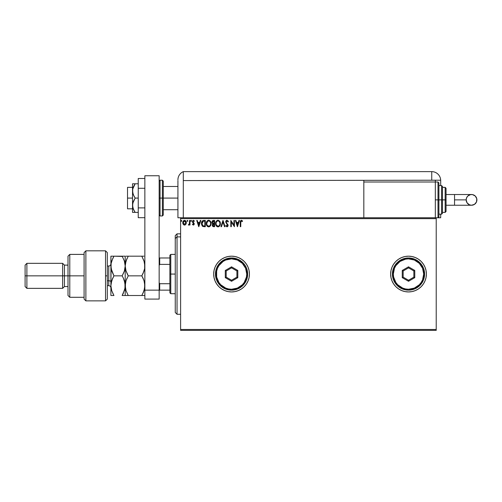 <?xml version="1.0" encoding="UTF-8"?>
<svg xmlns="http://www.w3.org/2000/svg" width="502" height="502" viewBox="0 0 502 502"><rect width="100%" height="100%" fill="white"/><g stroke="black" fill="none" stroke-linecap="round" stroke-linejoin="round"><path stroke-width="0.75" d="M426.041 270.572L426.386 274.061L426.041 270.572L425.025 267.221L423.374 264.127L421.153 261.416L418.442 259.195L415.355 257.545L411.998 256.528L408.515 256.183L405.026 256.528L401.675 257.545L398.582 259.195L395.871 261.416L393.65 264.127L391.999 267.221L390.983 270.572L390.638 274.061A17.877 17.877 0 0 0 425.025 280.9L426.041 277.543L426.386 274.061A17.877 17.877 0 0 1 408.515 291.932A17.877 17.877 0 0 1 390.638 274.061L390.983 277.543L391.999 280.9L393.65 283.988L395.871 286.698L398.582 288.92L401.675 290.57L405.026 291.587L408.515 291.932L411.998 291.587L415.355 290.57L418.442 288.92L421.153 286.698L423.374 283.988L425.025 280.9M246.413 283.988L248.07 280.9L249.086 277.543L249.425 274.061L249.086 270.572L248.07 267.221L246.413 264.127L244.192 261.416L241.481 259.195L238.394 257.545L235.043 256.528L231.554 256.183L228.065 256.528L224.714 257.545L221.62 259.195L218.916 261.416L216.688 264.127L215.038 267.221L214.021 270.572L213.676 274.061L214.021 277.543L215.038 280.9L216.688 283.988L218.916 286.698L221.62 288.92L224.714 290.57L228.065 291.587L231.554 291.932L235.043 291.587L238.394 290.57L241.481 288.92L244.192 286.698L246.413 283.988A17.877 17.877 0 0 0 249.425 274.073A17.877 17.877 0 0 1 231.554 291.932A17.877 17.877 0 0 1 213.676 274.061A17.877 17.877 0 0 0 246.407 284.007M180.607 330.366L436.219 330.366L180.607 330.366L180.607 218.646L436.219 218.646L436.219 329.469L180.607 329.469L180.607 330.366M436.219 217.755L435.322 217.755L436.219 217.755L436.219 330.366L436.219 329.469L180.607 329.469L180.607 217.755L180.607 218.646L436.219 218.646L436.219 217.755L440.687 217.755L440.687 214.178L440.687 217.755L438.008 217.755L438.008 199.878L438.008 217.755L438.008 199.878L435.322 199.878L438.008 199.878L438.008 182.006L438.899 182.897L438.899 216.858L438.899 199.878L438.008 199.878L438.008 182.006L438.008 199.878L438.899 199.878L438.899 216.858L438.008 217.755M363.824 217.755L180.607 217.755L435.322 217.755L435.322 182.006L363.824 182.006L363.824 180.576L363.824 217.755L363.824 182.006L435.322 182.006L435.322 217.755L363.824 217.755M185.47 220.679L186.305 222.706C186.317 221.407 185.727 220.623 184.541 220.353C183.349 220.629 182.766 221.413 182.778 222.706L183.243 224.331L184.541 225.084L185.84 224.331L186.28 222.298L185.313 220.573L183.763 220.573L182.954 221.664L182.803 223.139L183.795 224.883L184.924 225.034L185.721 224.488M189.511 220.434L189.994 220.434L189.511 220.434L189.405 223.697L188.313 224.927L188.959 225.015L189.511 224.331L189.511 225.009L189.994 225.009L189.994 220.434L189.994 225.009L189.994 220.434L189.511 220.434L189.436 223.541L188.313 224.927L189.511 224.331L189.511 225.009L189.994 225.009L189.511 225.009M193.326 225.084L194.029 224.689L194.236 223.704L192.919 221.395L193.339 220.93L194.13 221.395L194.406 220.974L193.414 220.353L192.536 220.999L192.486 222.217L193.766 223.911L193.402 224.513L192.68 224.043L192.398 224.438L193.326 225.084L192.398 224.438L193.326 225.084L194.243 223.886L192.881 221.652L193.471 220.918L194.13 221.395L194.406 220.974L193.414 220.353L192.398 221.677L193.766 223.911L193.301 224.526L192.68 224.043L192.398 224.438L192.799 224.206M203.724 220.434L201.992 221.369L201.478 223.917L202.507 226.233L204.364 226.691L205.312 226.691L205.312 220.434L203.862 220.434C202.193 220.66 201.39 221.677 201.465 223.484L202.877 226.465L205.312 226.691L205.312 220.434L205.312 226.691L203.925 226.678M213.206 220.441L214.618 220.434L212.603 220.654L211.894 222.336L212.879 223.81L212.327 224.764L212.484 226.019L213.137 226.615L214.618 226.691L214.618 220.434L214.618 226.691L214.618 220.434L213.369 220.434L211.888 222.21L212.879 223.81L212.29 225.141L213.733 226.691L214.618 226.691L213.733 226.691M221.476 226.691L220.955 226.691L222.957 220.434L220.955 226.691L221.476 226.691L223.001 221.947L224.519 226.691L225.047 226.691L223.039 220.434L225.047 226.691L223.039 220.434L220.955 226.691L221.476 226.691L223.001 221.947L224.519 226.691L225.047 226.691L224.519 226.691M233.951 220.434L233.951 225.091L230.82 220.434L230.82 226.691L231.303 226.691L231.303 222.022L234.428 226.691L234.428 220.434L233.951 220.434L234.428 220.434L233.951 220.434L233.951 225.091L230.82 220.434L230.82 226.691L231.303 226.691L231.303 222.022L234.428 226.691L234.428 220.434L234.327 226.691M240.765 222.53L241.117 221.031L242.366 221.476L242.61 220.993L241.431 220.271L240.408 221.081L240.282 226.691L240.765 226.691L240.765 222.53L241.431 220.918L242.366 221.476L242.61 220.993L241.431 220.271C240.471 220.598 240.094 221.332 240.282 222.468L240.282 226.691L240.765 226.691L240.791 221.802M238.958 220.434L239.479 220.434L237.477 226.691L239.479 220.434L238.958 220.434L238.318 222.442L236.561 222.442L235.915 220.434L235.394 220.434L237.396 226.691L239.479 220.434L238.958 220.434L238.318 222.442L236.561 222.442L235.915 220.434L235.394 220.434L237.396 226.691L235.394 220.434L235.915 220.434M227.004 220.271L226.019 220.849L225.687 221.966L227.594 225.197L227.124 226.195L226.145 225.404L225.768 225.793L226.973 226.854L227.826 226.364L228.077 225.141L226.327 222.587L226.22 221.602L227.042 220.918L228.021 221.959L228.416 221.639L227.004 220.271L225.687 221.966L227.613 225.417L226.979 226.207L226.145 225.404L225.768 225.793L226.973 226.854L228.09 225.392L226.17 221.978L227.042 220.918L228.021 221.959L228.416 221.639L227.004 220.271M220.391 223.534L219.468 220.955L217.422 220.353L215.891 221.915L215.709 224.689L216.939 226.54L218.571 226.766L219.832 225.693L220.391 223.534C220.416 221.752 219.612 220.667 217.981 220.271C216.349 220.679 215.553 221.777 215.578 223.566C215.546 225.373 216.362 226.465 218.019 226.854C219.638 226.427 220.428 225.316 220.391 223.534M211.091 223.534L210.162 220.955L208.117 220.353L206.586 221.915L206.41 224.689L207.633 226.54L209.265 226.766L210.526 225.693L211.091 223.534C211.11 221.752 210.307 220.667 208.675 220.271C207.044 220.679 206.247 221.777 206.278 223.566C206.247 225.373 207.056 226.465 208.713 226.854C210.332 226.427 211.122 225.316 211.091 223.534M200.298 220.434L200.825 220.434L198.817 226.691L200.825 220.434L200.298 220.434L199.658 222.442L197.901 222.442L197.255 220.434L196.734 220.434L198.736 226.691L200.825 220.434L200.298 220.434L199.658 222.442L197.901 222.442L197.255 220.434L196.734 220.434L198.736 226.691L196.734 220.434L197.255 220.434M191.118 221.395L190.716 220.874L191.118 221.395L190.716 220.874L191.118 220.353L191.519 220.874L191.118 221.395L190.716 220.874L191.118 220.353L191.519 220.874L191.118 221.395L190.716 220.874L191.118 220.353L191.519 220.874L191.118 221.395L190.716 220.874L191.118 220.353L191.494 220.698L190.816 220.529L190.942 221.351L191.519 220.874L191.074 221.395M187.83 220.874L187.428 220.353L187.051 221.056L187.729 221.219L187.83 220.874L187.428 221.395L187.83 220.874L187.428 221.395L187.026 220.874L187.428 221.395L187.026 220.874L187.428 220.353L187.026 220.874L187.428 220.353L187.83 220.874L187.428 221.395L187.026 220.874L187.428 220.353L187.83 220.874L187.428 221.395L187.026 220.874L187.428 220.353L187.83 220.874L187.428 220.353L187.026 220.874L187.428 221.395L187.026 220.874M181.812 220.874L181.41 220.353L181.009 220.874L181.366 221.395L181.812 220.874L181.41 221.395L181.812 220.874L181.41 221.395L181.009 220.874L181.41 221.395L181.009 220.874L181.41 220.353L181.009 220.874L181.41 220.353L181.812 220.874L181.41 221.395L181.009 220.874L181.41 220.353L181.812 220.874L181.41 221.395L181.009 220.874L181.41 220.353L181.812 220.874M390.983 270.572L390.638 274.061A17.877 17.877 0 0 1 408.515 256.183A17.877 17.877 0 0 1 426.386 274.061L426.041 277.543M424.278 282.482L423.374 283.988M249.425 274.042A17.877 17.877 0 0 0 246.426 264.146M246.407 264.115A17.877 17.877 0 0 0 215.044 267.208M213.676 274.061A17.877 17.877 0 0 1 231.554 256.183A17.877 17.877 0 0 1 249.425 274.061M248.07 267.221L247.699 266.393M214.021 277.543L215.038 280.9M426.386 274.061A17.877 17.877 0 0 0 408.521 256.183A17.877 17.877 0 0 0 390.638 274.042M240.765 226.691L240.282 226.691M242.61 220.993L242.366 221.476L241.374 220.918M242.366 221.476L241.675 220.968M237.44 225.178L236.762 223.083L238.111 223.083L237.44 225.178L236.762 223.083L238.111 223.083L237.44 225.178M231.303 226.691L230.82 226.691L230.926 220.434M228.021 220.874L228.303 221.388M228.416 221.639L228.021 221.959L227.87 221.62M227.67 221.3L227.864 221.614M227.23 220.943L226.854 220.936M226.182 221.784L226.258 222.442M226.17 221.978L226.327 222.587L226.17 221.978M226.565 222.963L226.904 223.359M227.902 224.551L228.09 225.517M228.077 225.643L227.826 226.364M225.869 225.975L226.214 225.542M226.145 225.404L226.979 226.207L227.613 225.417L227.237 224.513M227.437 224.789L226.728 223.986M225.869 221.106L226.214 220.616M226.446 220.428L226.854 220.284M220.315 224.375L220.196 224.883M219.983 225.411L219.499 226.138M218.935 226.603L218.577 226.76M218.345 226.822L218.019 226.854M217.454 226.772L217.14 226.653M216.5 226.17L216.161 225.731M215.697 224.626L215.615 224.137M215.709 222.455L215.609 223.001M216.494 220.968L217.121 220.478M218.27 220.296L219.65 221.169M219.876 221.507L220.077 221.897M220.127 222.022L220.259 222.424M217.881 220.918L217.993 220.918C219.299 221.238 219.932 222.116 219.914 223.534L219.889 223.095M218.219 220.93L218.677 221.075L218.219 220.93M218.935 221.244L219.481 221.871M219.838 222.794L219.914 223.534C219.939 224.971 219.305 225.862 217.993 226.207C216.682 225.875 216.036 224.996 216.061 223.566L216.061 223.566C216.029 222.122 216.676 221.238 217.993 220.918M219.669 224.871L219.28 225.53M216.519 225.291L218.219 226.189L216.864 225.712L216.167 224.463M216.167 222.662L216.418 221.997M218.652 226.044L218.219 226.189M219.556 225.109L218.847 225.931M219.889 223.992L219.807 224.438M212.647 226.276L212.421 225.875M212.371 225.724L212.29 225.141M212.327 224.764L212.428 224.4M212.653 223.697L212.308 223.421M212.271 223.371L211.944 222.706M212.12 221.219L212.603 220.654M212.566 222.907L212.453 221.746L212.371 222.21L214.134 221.075L214.134 223.403L213.13 223.327L213.896 223.403L213.13 223.327L212.396 222.493M213.463 226.038L212.773 225.128L214.134 224.043L214.134 226.051L213.231 225.982M213.89 224.043L213.444 224.087L214.134 224.043L214.134 226.051L213.639 226.051M212.98 225.806L212.817 225.486M211.016 224.375L210.89 224.883M210.809 225.109L210.526 225.693M209.045 226.822L208.713 226.854M208.148 226.772L207.37 226.339M207.2 226.17L206.862 225.731M206.391 224.626L206.309 224.137M207.188 220.968L207.815 220.478M209.798 220.629L210.156 220.949M210.576 221.507L210.771 221.89M210.827 222.022L210.953 222.424M206.862 222.662L206.755 223.566C206.73 222.122 207.37 221.238 208.694 220.918L208.694 220.918C209.993 221.238 210.633 222.116 210.608 223.534C210.639 224.971 209.999 225.862 208.694 226.207L207.219 225.291L208.694 226.207C207.376 225.875 206.736 224.996 206.755 223.566L207.577 221.376L207.113 221.997M208.801 220.918L209.133 220.98M209.629 221.244L210.181 221.871M209.347 226.044L208.92 226.189M210.363 224.871L209.541 225.931M202.651 226.339L202.143 225.862M201.955 225.574L202.199 225.931M201.597 224.676L201.534 224.363M201.465 223.484L201.49 222.932M201.528 222.662L201.653 222.122L201.528 222.662M201.86 221.608L202.143 221.15M202.149 221.144L202.538 220.773M202.394 221.777L202.67 221.464M203.103 221.206L204.835 221.075L204.835 226.051L203.134 225.875L201.961 223.836L203.341 221.144M204.163 226.044L203.818 226.019M201.999 224.187L201.961 223.836M202.187 224.846L202.08 224.532M202.356 225.178L202.193 224.865M202.971 225.793L202.45 225.329M202.237 222.047L202.011 222.737M198.779 225.178L198.102 223.083L199.451 223.083L198.779 225.178L198.102 223.083L199.451 223.083L198.779 225.178M192.68 224.043L193.402 224.513M193.107 224.476L193.766 223.911L192.404 221.558M193.759 224.017L193.301 224.526L193.766 223.911L193.17 223.026L193.647 223.497M192.868 220.554L193.301 220.359M194.406 220.974L193.414 220.353L194.406 220.974L194.13 221.395L193.339 220.93M193.577 220.924L194.13 221.395L193.471 220.918L192.881 221.652L194.243 223.992M192.912 221.407L194.243 223.886M192.881 221.652L192.994 222.085L192.881 221.652M189.085 224.934L189.442 224.469M188.752 225.078L188.313 224.927L188.677 225.084L188.313 224.927L188.909 224.488M189.405 223.697L189.467 223.346M189.455 223.44L189.511 221.972M184.146 225.034L183.832 224.902M183.029 223.948L182.897 223.591M182.885 223.559L182.803 223.133M182.784 222.505L183.205 221.162M185.84 224.331L186.305 222.706M186.28 223.133L186.198 223.547M183.33 222.104L183.255 222.706L184.541 220.918L185.822 222.706L184.385 224.513L183.255 222.706L183.638 221.407L184.541 220.918L183.845 221.187M183.964 224.338L183.544 223.848M184.843 220.962L185.389 221.344M181.41 221.395L181.009 220.874L181.366 221.395M219.456 221.828L219.889 223.089M213.588 221.075L214.134 221.075L213.896 223.403M210.357 222.223L210.501 222.65M210.583 223.992L210.501 224.438M207.219 225.291L206.862 224.463M204.314 221.075L204.835 221.075L204.835 226.051L204.515 226.051M185.527 221.539L185.753 222.097M177.037 236.888L177.037 233.838L177.037 236.888L180.607 236.888L177.037 236.888L177.037 314.277L177.037 236.888L175.248 238.538L177.037 236.888M175.248 235.626L175.248 238.538L175.248 235.626L177.037 233.838L180.607 233.838M175.248 312.489L175.248 238.538L175.248 312.489L177.037 314.277L180.607 314.277M169.883 257.972L169.883 274.061L170.78 274.061L170.78 254.395L170.78 274.061L175.248 274.061L170.78 274.061L170.78 293.72L170.78 274.061L169.883 274.061L169.883 255.292L169.883 257.972L159.159 257.972L159.699 257.972L159.699 264.391L169.883 264.391L159.699 264.391L159.699 257.972L169.883 257.972M169.883 283.724L169.883 274.061L169.883 292.829L169.883 283.724L159.699 283.724L159.159 282.639L159.699 283.724L159.699 290.143L169.883 290.143L159.699 290.143L159.699 283.724L169.883 283.724M159.159 265.476L159.699 264.391L159.159 265.476M159.159 290.143L159.699 290.143L159.159 290.143L159.159 299.085L144.858 299.085L159.159 299.085L159.159 290.143L144.858 290.143L144.858 299.085L144.858 175.75L144.858 290.143L159.159 290.143L159.159 175.75L159.159 290.143M127.521 198.089L132.528 198.089L127.521 198.089L127.521 208.813L127.521 187.365L127.521 198.089M162.378 215.967L160.056 215.967L160.056 198.089L160.056 215.967L160.056 198.089L159.159 198.089L162.378 198.089L162.378 215.967L162.378 198.089L162.378 215.967L163.269 215.069L163.269 198.089L177.928 198.089L163.269 198.089L163.269 181.109L163.269 198.089L163.269 181.109L162.378 180.218L160.056 180.218L160.056 198.089L160.056 180.218L160.056 198.089L162.378 198.089L162.378 180.218L162.378 198.089L163.269 198.089L163.269 215.069L163.269 198.089L162.378 198.089L162.378 180.218M144.858 175.75L159.159 175.75L144.858 175.75M144.858 207.897L138.245 207.897L138.245 188.288L144.858 188.288L138.245 188.288L138.245 178.48L144.858 178.48L138.245 178.48L138.245 207.897L144.858 207.897M138.245 217.699L144.858 217.699L138.245 217.699L138.245 207.897L138.245 217.699M132.723 212.39L133.281 212.39L132.528 212.39L132.528 205.243L132.528 212.39L138.245 212.39L135.163 212.39L133.281 208.97L132.528 205.243L133.281 201.515L135.163 198.089L138.245 198.089L135.163 198.089L134.122 196.42L132.729 192.843L132.723 189.053L135.163 183.788L138.245 183.788L132.723 183.788M133.281 187.215L134.116 185.464L132.723 189.053L132.528 190.942L132.528 183.788L132.528 205.243L132.528 190.942L133.287 194.676L135.163 198.089L132.723 203.348L132.723 207.131L134.116 210.714L133.281 208.97M134.517 212.39L133.287 212.39L135.163 212.39L134.116 210.714L135.163 212.39M133.563 209.629L134.116 210.714M135.163 183.788L134.116 185.464L135.163 183.788L134.122 183.788M180.607 217.755L177.928 217.755L177.928 180.576L177.928 217.755L181.096 217.755M183.293 217.755L183.293 171.634A8.936 8.936 0 0 0 177.928 179.829A8.936 8.936 0 0 1 183.293 171.634L183.293 180.576L183.293 171.634L183.293 180.576L431.751 180.218L431.751 171.634L183.293 171.634L431.751 171.634A8.936 8.936 0 0 1 440.687 180.576L440.687 185.577L440.687 180.576A8.936 8.936 0 0 0 431.751 171.634L431.751 180.218L440.681 180.218L183.293 180.576L183.293 217.755M177.984 178.837L177.946 179.296M178.091 178.122L178.034 178.442M435.322 182.006L435.322 180.218L435.322 182.006L438.008 182.006M454.542 194.519L471.535 194.519C474.792 194.832 476.58 196.621 476.9 199.878A5.365 5.365 90 0 1 471.535 205.243A5.365 5.365 90 0 1 466.176 199.878L454.542 199.878L454.542 205.243L446.052 205.243L454.542 205.243L454.542 194.519L446.052 194.519L454.542 194.519L454.542 199.878L466.176 199.878L466.584 197.826L467.745 196.087L470.493 194.619L472.583 194.619L475.331 196.087L476.8 198.83L476.492 201.929L474.515 204.339L471.535 205.243L469.483 204.835L467.08 202.858L466.176 199.878A5.365 5.365 90 0 1 471.535 194.519A5.365 5.365 90 0 1 476.9 199.878C476.58 203.134 474.792 204.923 471.535 205.243L454.542 205.243M438.899 214.178L441.578 214.178L441.578 199.878L441.578 214.178L441.578 199.878L438.899 199.878L441.578 199.878L441.578 185.577L442.475 186.474L442.475 213.287L442.475 199.878L441.578 199.878L441.578 185.577L441.578 199.878L442.475 199.878L442.475 213.024M445.155 199.878L445.155 212.39L445.155 199.878L442.475 199.878L445.155 199.878L445.155 187.365L445.155 199.878L446.052 199.878L445.155 199.878M446.052 211.499L446.052 199.878L446.052 211.499L445.155 212.39L442.475 212.39M446.052 188.263L446.052 199.878L446.052 188.263L445.155 187.365L442.475 187.365M442.475 199.878L442.475 186.474L442.475 199.878M438.899 199.878L438.899 182.897L438.899 199.878M105.539 275.843L105.539 300.867L105.539 250.824L105.539 275.843L107.321 275.843L105.539 275.843M107.321 299.066L107.321 252.606L105.539 250.824L85.873 250.824L84.085 252.606L84.085 299.085L85.873 300.867L85.873 250.824L85.873 300.867L105.539 300.867L107.321 299.085L107.321 252.625M84.085 298.985L84.085 275.843L68.002 275.843L68.002 295.509L68.002 275.843L64.425 275.843L64.425 265.119L64.425 275.843L62.637 275.843L62.637 288.355L62.637 275.843L26.888 275.843L26.888 263.337L26.888 275.843L25.1 275.843L25.1 286.573L25.1 265.119L25.1 275.843L62.637 275.843L62.637 263.337L62.637 275.843L68.002 275.843L68.002 256.183L68.002 275.843L69.784 275.843L69.784 254.395L69.784 275.843L84.085 275.843L84.085 252.669M69.784 275.843L69.784 297.297L69.784 275.843M64.425 275.843L64.425 286.573L64.425 275.843M26.888 275.843L26.888 288.355L26.888 275.843M108.752 285.625L108.752 280.762A2.146 1.073 180 0 1 110.898 281.835A2.146 1.073 0 0 0 108.752 280.762L108.752 266.016L107.321 266.016M107.321 280.762L108.752 280.762L107.321 280.762M144.193 261.529L144.858 266.016L144.645 268.557L144.018 271.061L141.821 275.843L128.242 275.843L126.052 271.093L125.199 266.016L126.046 260.965L128.242 256.183L141.821 256.183L144.005 260.933L144.858 266.016L144.639 263.45L144.645 268.557L143.045 273.496L144.375 269.831M142.612 256.183L126.046 256.183M144.005 256.183L141.821 256.183L144.218 261.63M126.874 256.183L128.242 256.183L126.052 260.946L125.418 263.462L127.012 258.53L126.046 260.958M125.87 270.496L125.199 266.016L125.199 256.183L125.199 266.016L125.418 268.583L125.199 266.016L125.682 262.213M125.663 281.961L125.199 285.676L125.199 295.509L128.242 295.509L126.052 290.746L125.199 285.676L125.418 288.23L125.418 283.128L126.046 280.618L128.242 275.843L127.019 273.515L128.242 275.843L141.821 275.843L144.011 271.074M144.231 281.34L144.858 285.676L144.639 283.122L144.645 288.223L143.039 293.174L144.005 290.758L141.821 295.509L144.858 295.509L128.242 295.509L141.821 295.509L142.185 294.856M143.095 278.303L141.821 275.843L143.045 273.502L141.821 275.843L144.011 280.612L144.858 285.676L144.011 290.74L141.821 295.509M127.019 278.19L126.052 280.605L127.019 278.19M125.807 281.409L125.418 283.109M125.826 290.018L125.732 289.673M144.4 289.39L144.256 289.936M127.445 295.509L128.242 295.509L126.052 290.746L125.199 285.676L126.046 280.618L128.242 275.843L125.833 270.377M126.052 295.509L124.345 295.509L125.199 295.509L125.199 266.016L125.199 285.676L124.979 283.134L124.979 288.242L122.94 294.072M127.019 256.183L126.052 256.183M144.331 281.697L143.045 278.19M124.352 280.624L125.199 285.676L124.979 283.134L123.379 278.19L124.496 281.076M122.952 256.183L125.199 256.183L122.155 256.183L124.339 260.933L125.199 266.016L124.352 271.061L122.155 275.843L123.385 278.196L122.155 275.843L124.352 271.067L124.979 268.576L124.352 271.061L122.155 275.843L113.941 275.843L111.124 268.601L110.898 256.183L110.898 285.676L111.118 263.468L111.745 260.965L113.941 256.183L110.898 256.183L113.941 256.183L113.107 257.721M122.306 256.447L113.941 256.183L111.745 260.965L113.941 256.183L122.155 256.183L124.345 260.946L125.199 266.016L124.973 263.437M124.703 262.176L125.199 266.016L124.647 270.082M124.339 256.183L122.155 256.183M122.965 274.356L124.352 271.067M124.76 289.296L122.155 295.509L124.339 295.509L122.155 295.509L123.379 293.168M123.009 293.94L123.26 293.425M113.145 295.509L110.898 295.509L110.898 285.676L110.898 295.509L113.941 295.509L111.745 290.733L110.898 285.676L111.745 280.618L113.941 275.843L111.751 280.605L112.718 278.19L111.124 283.109L110.898 285.676L111.645 290.42M111.469 261.887L111.745 260.965M113.088 277.418L113.941 275.843L111.751 271.086L110.898 266.016L111.124 268.589M111.388 269.831L110.898 266.016L111.118 263.468L112.718 258.524M113.195 294.147L111.745 290.733M111.758 295.509L113.941 295.509M124.716 289.478L125.199 285.676M110.898 285.676L111.124 283.109M113.941 275.843L122.155 275.843L123.379 278.19M110.898 287.822C110.773 286.523 110.057 285.807 108.752 285.676L108.752 266.066M215.465 274.061L216.362 274.061A15.192 15.192 0 0 1 231.554 258.863A15.192 15.192 0 0 1 246.746 274.061L247.643 274.061A16.089 16.089 0 0 0 231.554 257.972A16.089 16.089 0 0 0 215.465 274.061A16.089 16.089 0 0 1 231.554 257.972A16.089 16.089 0 0 1 247.643 274.061A16.089 16.089 0 0 1 231.554 290.143A16.089 16.089 0 0 1 215.465 274.061L216.688 280.216L220.177 285.431L225.398 288.92L231.554 290.143L237.71 288.92L242.93 285.431L246.413 280.216L247.643 274.061L246.413 267.905L244.932 265.119L242.93 262.684L237.71 259.195L231.554 257.972L225.398 259.195L220.177 262.684L216.688 267.905L215.465 274.061A16.089 16.089 0 0 0 231.554 290.143A16.089 16.089 0 0 0 247.643 274.061L246.746 274.061L245.591 268.244L242.297 263.318L237.364 260.023L231.554 258.863L225.737 260.023L223.114 261.423L218.922 265.614L217.517 268.244L216.651 271.093L216.651 277.022L218.922 282.5L220.811 284.803L225.737 288.098L228.592 288.957L231.554 289.252L237.364 288.098L242.297 284.803L244.185 282.5L246.457 277.022L246.746 274.061A15.192 15.192 0 0 1 231.554 289.252A15.192 15.192 0 0 1 216.362 274.061L215.465 274.061M225.298 277.669L225.298 270.446L231.554 266.832L237.81 270.446L237.81 277.669L231.554 281.283L225.298 277.669L231.554 281.283L237.81 277.669L236.913 277.154L231.554 280.248L226.189 277.154L226.189 270.961L231.554 267.867L236.913 270.961L236.913 277.154L231.554 280.248L231.554 281.283L231.554 280.248L226.189 277.154L225.298 277.669L226.189 277.154L226.189 270.961L225.298 270.446L225.298 277.669M236.913 277.154L237.81 277.669L237.81 270.446L236.913 270.961L236.913 277.154M236.913 270.961L237.81 270.446L231.554 266.832L231.554 267.867L236.913 270.961M231.554 267.867L231.554 266.832L225.298 270.446L226.189 270.961L231.554 267.867M392.426 274.061L393.317 274.061A15.192 15.192 0 0 1 408.515 258.863A15.192 15.192 0 0 1 423.707 274.061L424.598 274.061A16.089 16.089 0 0 0 408.515 257.972A16.089 16.089 0 0 0 392.426 274.061A16.089 16.089 0 0 1 408.515 257.972A16.089 16.089 0 0 1 424.598 274.061A16.089 16.089 0 0 1 408.515 290.143A16.089 16.089 0 0 1 392.426 274.061L393.65 280.216L397.138 285.431L402.359 288.92L408.515 290.143L414.671 288.92L419.885 285.431L423.374 280.216L424.598 274.061L423.374 267.905L419.885 262.684L414.671 259.195L408.515 257.972L402.359 259.195L397.138 262.684L393.65 267.905L392.426 274.061A16.089 16.089 0 0 0 408.515 290.143A16.089 16.089 0 0 0 424.598 274.061L423.707 274.061L422.552 268.244L419.258 263.318L414.326 260.023L408.515 258.863L405.547 259.157L400.069 261.423L395.877 265.614L394.478 268.244L393.317 274.061L393.612 277.022L395.877 282.5L397.772 284.803L402.698 288.098L405.547 288.957L408.515 289.252L414.326 288.098L419.258 284.803L421.147 282.5L422.552 279.871L423.707 274.061A15.192 15.192 0 0 1 408.515 289.252A15.192 15.192 0 0 1 393.317 274.061L392.426 274.061M402.259 277.669L402.259 270.446L408.515 266.832L414.771 270.446L414.771 277.669L408.515 281.283L402.259 277.669L408.515 281.283L414.771 277.669L413.874 277.154L408.515 280.248L403.15 277.154L403.15 270.961L408.515 267.867L413.874 270.961L413.874 277.154L408.515 280.248L408.515 281.283L408.515 280.248L403.15 277.154L402.259 277.669L403.15 277.154L403.15 270.961L402.259 270.446L402.259 277.669M413.874 277.154L414.771 277.669L414.771 270.446L413.874 270.961L413.874 277.154M413.874 270.961L414.771 270.446L408.515 266.832L408.515 267.867L413.874 270.961M408.515 267.867L408.515 266.832L402.259 270.446L403.15 270.961L408.515 267.867M169.883 255.292L170.78 254.395L175.248 254.395M175.248 293.72L170.78 293.72L169.883 292.829M132.528 187.365L127.521 187.365M177.928 186.474L163.269 186.474M177.928 209.71L163.269 209.71M132.528 208.813L127.521 208.813M160.056 180.218L159.159 181.109M160.056 215.967L159.159 215.069M471.535 194.519C468.278 194.832 466.496 196.621 466.176 199.878C466.496 203.134 468.278 204.923 471.535 205.243M441.578 214.178L442.475 213.287M438.899 185.577L441.578 185.577M84.085 254.395L69.784 254.395L68.002 256.183M25.1 265.119L26.888 263.337L62.637 263.337L64.425 265.119L68.002 265.119M84.085 297.297L69.784 297.297L68.002 295.509M68.002 286.573L64.425 286.573L62.637 288.355L26.888 288.355L25.1 286.573M108.752 285.676L107.321 285.676M108.752 266.016C110.057 265.884 110.773 265.169 110.898 263.87"/></g></svg>
